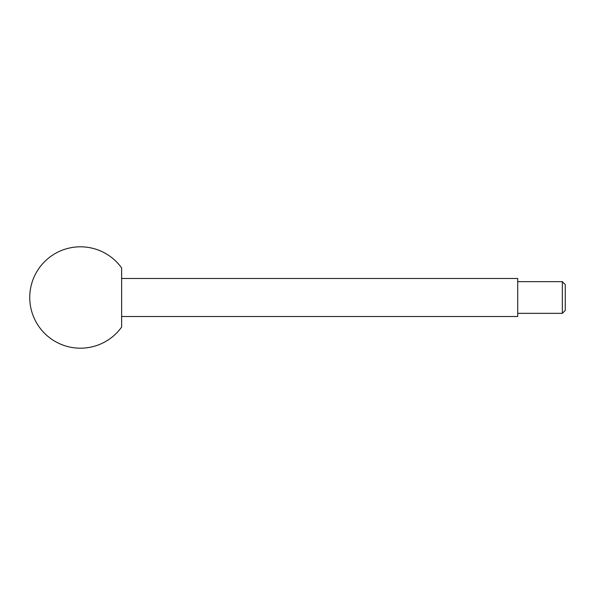 <?xml version="1.0" encoding="UTF-8"?>
<svg xmlns="http://www.w3.org/2000/svg" width="595" height="595" viewBox="0 0 595 595"><rect width="100%" height="100%" fill="white"/><g stroke="black" fill="none" stroke-linecap="round" stroke-linejoin="round"><path stroke-width="0.89" d="M562.335 313.342L562.335 281.658L565.25 284.574L565.25 310.426L562.335 313.342L517.717 313.342M562.335 281.658L517.717 281.658M121.64 278.49L517.717 278.49L517.717 316.51L121.64 316.51M121.64 267.943L121.64 327.057A50.701 50.701 0 0 1 29.75 297.5A50.701 50.701 0 0 1 121.64 267.943"/></g></svg>
